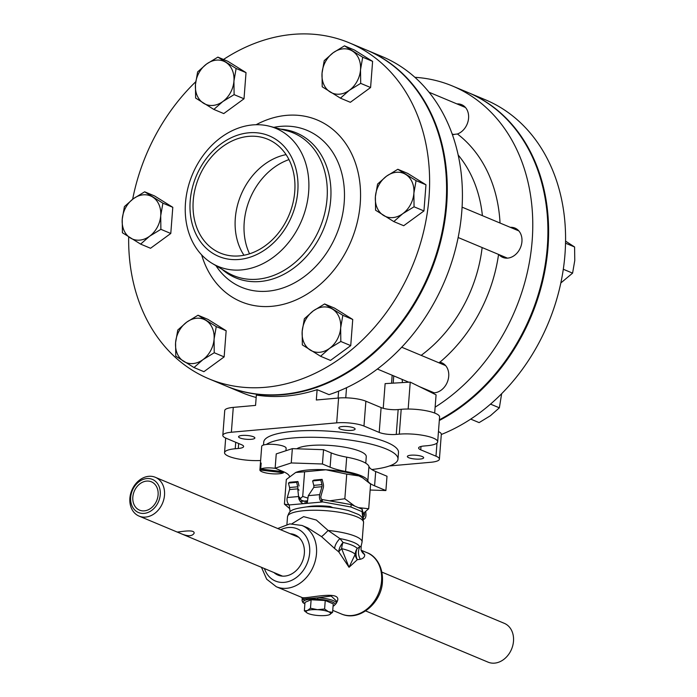 <?xml version="1.0" encoding="UTF-8"?>
<svg xmlns="http://www.w3.org/2000/svg" width="697" height="697" viewBox="0 0 697 697"><rect width="100%" height="100%" fill="white"/><g stroke="black" fill="none" stroke-linecap="round" stroke-linejoin="round"><path stroke-width="1.05" d="M239.986 437.969A8.181 1.925 4.4 0 1 238.566 436.74A8.181 1.925 4.4 0 1 244.377 435.355A8.181 1.925 4.4 0 1 253.447 436.766A8.181 1.925 4.4 0 1 254.867 437.995A8.181 1.925 4.4 0 1 249.056 439.389A8.181 1.925 4.4 0 1 239.986 437.969M342.358 426.52A8.181 1.925 4.4 0 1 350.835 427.026A8.181 1.925 4.4 0 1 355.113 429.073A8.181 1.925 4.4 0 1 351.567 430.371A8.181 1.925 4.4 0 1 343.09 429.857A8.181 1.925 4.4 0 1 338.812 427.819A8.181 1.925 4.4 0 1 342.358 426.52M226.159 386.042A182.065 144.244 -67.3 0 0 226.508 386.182A182.065 144.244 -67.3 0 0 429.857 273.912A182.065 144.244 -67.3 0 0 367.075 50.271L382.226 56.614A182.065 144.244 -67.3 0 1 459.828 228.154A182.065 144.244 -67.3 0 1 329.028 394.641L317.118 389.658A182.065 144.244 -67.3 0 1 256.357 395.068L255.555 405.401L233.277 407.388A19.682 4.626 -175.6 0 0 224.739 410.516L222.822 435.364A19.682 4.626 -175.6 0 0 226.246 438.308L241.476 444.686A12.302 2.893 4.4 0 1 243.619 446.533A12.302 2.893 4.4 0 1 238.278 448.485L235.237 448.755A24.604 5.785 -175.6 0 0 224.556 452.667A24.604 5.785 -175.6 0 0 260.626 460.508M423.018 456.927A8.181 1.925 4.4 0 1 423.663 457.755A8.181 1.925 4.4 0 1 417.851 459.149A8.181 1.925 4.4 0 1 408.782 457.729A8.181 1.925 4.4 0 1 407.362 456.5A8.181 1.925 4.4 0 1 413.957 455.124A8.181 1.925 4.4 0 1 423.018 456.927M389.492 465.953L430.859 462.268A19.682 4.626 -175.6 0 0 439.406 459.14A19.682 4.626 -175.6 0 0 435.982 456.187L420.744 449.818A12.302 2.893 4.4 0 1 418.609 447.971A12.302 2.893 4.4 0 1 423.95 446.01L426.991 445.74A24.604 5.785 -175.6 0 0 437.672 441.837L439.58 416.989A24.604 5.785 -175.6 0 0 426.695 410.847A24.604 5.785 -175.6 0 0 401.202 409.305L398.161 409.575A12.302 2.893 4.4 0 1 381.111 407.579L365.881 401.211A19.682 4.626 -175.6 0 0 338.594 398.013L316.316 400L317.118 389.658M439.406 459.14L441.314 434.292A19.682 4.626 -175.6 0 0 438.457 431.591M439.093 362.867A142.702 113.062 -67.3 0 0 439.877 362.213A15.865 12.572 112.7 0 1 441.776 362.788A15.865 12.572 112.7 0 1 447.762 380.937A15.865 12.572 112.7 0 1 431.722 392.707M439.598 362.161A15.865 12.572 112.7 0 1 439.877 362.213A142.702 113.062 -67.3 0 0 498.564 254.431M426.564 390.163A15.865 12.572 112.7 0 1 425.693 389.266M510.317 227.344A15.865 12.572 112.7 0 1 514.996 228.102A15.865 12.572 112.7 0 1 520.476 247.592A15.865 12.572 112.7 0 1 502.746 257.376A15.865 12.572 112.7 0 1 498.921 254.579M456.953 103.914A15.865 12.572 112.7 0 1 461.641 104.681A15.865 12.572 112.7 0 1 468.445 119.37A15.865 12.572 112.7 0 1 457.432 133.99L452.379 134.599M383.228 408.294L385.127 383.629L410.237 382.113L436.078 394.85L435.128 407.161A182.065 144.244 -67.3 0 0 532.473 235.952A182.065 144.244 -67.3 0 0 452.58 86.053A182.065 144.244 -67.3 0 0 414.898 77.306M402.448 382.583L402.152 379.412M226.508 386.182L241.65 392.524A182.065 144.244 -67.3 0 0 256.165 397.482M266.306 444.486A67.574 15.892 4.4 0 1 341.408 438.988A67.574 15.892 4.4 0 1 397.978 459.114A67.574 15.892 4.4 0 1 371.806 469.525M263.51 445.026L263.736 442.064A67.574 15.892 4.4 0 1 332.33 431.408A67.574 15.892 4.4 0 1 398.492 452.431L397.978 459.114M435.128 407.161L434.675 413.051M410.237 382.113L408.163 409.034M439.363 419.821A182.065 144.244 -67.3 0 0 547.145 249.029A182.065 144.244 -67.3 0 0 467.722 92.387L452.58 86.053M437.672 441.837A24.604 5.785 -175.6 0 0 424.787 435.686A24.604 5.785 -175.6 0 0 399.294 434.153L396.253 434.423A12.302 2.893 4.4 0 1 379.203 432.428L363.965 426.05A19.682 4.626 -175.6 0 0 336.686 422.861L231.369 432.236A19.682 4.626 -175.6 0 0 222.822 435.364M288.976 159.604A62.617 49.609 -67.3 0 0 249.552 253.813M286.084 154.629A61.667 48.851 -67.3 0 0 240.996 194.881A61.667 48.851 -67.3 0 0 243.976 255.241M239.393 255.895A61.667 48.851 112.7 0 1 220.191 253.02A61.667 48.851 112.7 0 1 198.924 177.273A61.667 48.851 112.7 0 1 267.796 139.252A61.667 48.851 112.7 0 1 292.862 203.446A61.667 48.851 112.7 0 1 239.393 255.895M239.123 259.467A65.352 51.778 112.7 0 1 199.839 168.613A65.352 51.778 112.7 0 1 293.019 160.319A65.352 51.778 112.7 0 1 239.123 259.467M241.493 269.922A74.814 59.271 112.7 0 1 212.167 263.388A74.814 59.271 112.7 0 1 192.389 174.538A74.814 59.271 112.7 0 1 269.547 126.253A74.814 59.271 112.7 0 1 307.255 202.174A74.814 59.271 112.7 0 1 241.493 269.922M223.51 59.472A182.065 144.244 112.7 0 1 349.424 42.883A182.065 144.244 112.7 0 1 423.419 232.432A182.065 144.244 112.7 0 1 265.557 387.279A182.065 144.244 112.7 0 1 208.847 378.793A182.065 144.244 112.7 0 1 128.675 236.893M132.657 199.229A182.065 144.244 112.7 0 1 195.718 81.767M349.424 42.883L366.387 49.984A182.065 144.244 112.7 0 1 440.382 239.533A182.065 144.244 112.7 0 1 282.52 394.38A182.065 144.244 112.7 0 1 225.811 385.894L208.847 378.793M441.297 434.501A182.065 144.244 -67.3 0 0 563.768 265.905A182.065 144.244 -67.3 0 0 485.382 99.784L468.419 92.684A182.065 144.244 -67.3 0 0 468.07 92.535M439.31 420.5A182.065 144.244 -67.3 0 0 547.798 249.77A182.065 144.244 -67.3 0 0 468.419 92.684M330.239 507.294L330.291 506.553M296.783 448.79A35.765 8.408 4.4 0 1 336.66 446.054A35.765 8.408 4.4 0 1 366.265 456.674L365.759 463.2M289.551 476.452A39.363 9.253 -175.6 0 0 282.808 471.407L275.141 468.201L291.25 462.947L322.432 463.993L330.099 467.199A39.363 9.253 -175.6 0 0 345.599 471.468A39.363 9.253 4.4 0 1 367.85 480.773A39.363 9.253 -175.6 0 0 374.594 485.826L385.894 490.549L370.142 490.026M385.894 490.549L387.001 476.243L375.692 471.512A39.363 9.253 4.4 0 1 368.948 466.467A39.363 9.253 -175.6 0 0 346.705 457.162A39.363 9.253 4.4 0 1 331.197 452.893L323.539 449.687L292.348 448.641L276.247 453.895L275.141 468.201M292.348 448.641L291.25 462.947M323.539 449.687L322.432 463.993M307.621 498.007L302.707 496.456L304.598 471.808L325.917 469.787L346.74 474.117L344.841 498.756L329.542 500.829M362.867 513.776L368.696 508.74L370.595 484.093L362.762 477.907L358.911 475.929A36.706 8.634 -175.6 0 0 325.917 469.787A36.706 8.634 -175.6 0 0 295.755 472.453A36.706 8.634 -175.6 0 0 295.702 472.47L295.746 472.453M290.118 511.755L289.177 504.942L284.42 504.131L289.682 508.592M284.42 504.131L286.319 479.492L295.702 472.47L304.598 471.808M302.707 496.456L299.126 499.775M346.74 474.117L358.911 475.929A36.706 8.634 -175.6 0 1 362.205 477.567L362.762 477.907M300.259 501.64A36.706 8.634 4.4 0 1 307.421 500.829M336.433 502.032A36.706 8.634 4.4 0 1 344.771 503.478M354.686 506.066L344.841 498.756M368.696 508.74L358.38 507.616M362.466 510.884A36.706 8.634 4.4 0 1 362.762 513.053M352.743 319.47L342.837 315.323L324.602 303.962L334.508 308.109L352.743 319.47L350.73 345.625L330.483 360.419L320.576 356.272L329.524 348.387L340.824 341.486L350.73 345.625M324.602 303.962L313.31 310.862L304.354 318.756L302.176 331.336L302.341 344.91L320.576 356.272M340.824 341.486L340.659 327.912A23.376 18.514 112.7 0 1 329.524 348.387A23.376 18.514 112.7 0 1 310.287 350.103A23.376 18.514 112.7 0 1 302.176 331.336A23.376 18.514 112.7 0 1 313.31 310.862A23.376 18.514 112.7 0 1 332.547 309.154A23.376 18.514 112.7 0 1 340.659 327.912L342.837 315.323M226.159 330.744L216.253 326.597L198.018 315.227L207.924 319.374L226.159 330.744L224.146 356.899L203.899 371.684L193.993 367.537L202.949 359.652L214.24 352.752L224.146 356.899M198.018 315.227L186.726 322.136L177.779 330.021L175.592 342.61L175.766 356.176L193.993 367.537M214.24 352.752L214.075 339.178A23.376 18.514 112.7 0 1 202.949 359.652A23.376 18.514 112.7 0 1 183.703 361.368A23.376 18.514 112.7 0 1 175.592 342.61A23.376 18.514 112.7 0 1 186.726 322.136A23.376 18.514 112.7 0 1 205.964 320.42A23.376 18.514 112.7 0 1 214.075 339.178L216.253 326.597M172.795 207.314L162.898 203.175L144.662 191.806L154.568 195.953L172.795 207.314L170.782 233.469L150.543 248.263L140.637 244.116L149.585 236.231L160.885 229.33L170.782 233.469M144.662 191.806L133.362 198.715L124.415 206.6L122.236 219.18L122.402 232.754L140.637 244.116M160.885 229.33L160.711 215.756A23.376 18.514 112.7 0 1 149.585 236.231A23.376 18.514 112.7 0 1 130.339 237.947A23.376 18.514 112.7 0 1 122.236 219.18A23.376 18.514 112.7 0 1 133.362 198.715A23.376 18.514 112.7 0 1 152.599 196.998A23.376 18.514 112.7 0 1 160.711 215.756L162.898 203.175M425.963 184.783L416.065 180.636L397.83 169.275L407.728 173.414L425.963 184.783L423.95 210.938L403.702 225.723L393.805 221.585L402.753 213.691L414.053 206.791L423.95 210.938M397.83 169.275L386.53 176.175L377.582 184.06L375.395 196.65L375.57 210.215L393.805 221.585M414.053 206.791L413.879 193.226A23.376 18.514 112.7 0 1 402.753 213.691A23.376 18.514 112.7 0 1 383.507 215.408A23.376 18.514 112.7 0 1 375.395 196.65A23.376 18.514 112.7 0 1 386.53 176.175A23.376 18.514 112.7 0 1 405.767 174.459A23.376 18.514 112.7 0 1 413.879 193.226L416.065 180.636M246.024 72.627L236.117 68.48L217.882 57.119L227.788 61.258L246.024 72.627L244.011 98.782L223.763 113.576L213.857 109.429L222.805 101.544L234.105 94.635L244.011 98.782M217.882 57.119L206.582 64.019L197.634 71.904L195.456 84.494L195.622 98.059L213.857 109.429M234.105 94.635L233.939 81.07A23.376 18.514 112.7 0 1 222.805 101.544A23.376 18.514 112.7 0 1 203.568 103.252A23.376 18.514 112.7 0 1 195.456 84.494A23.376 18.514 112.7 0 1 206.582 64.019A23.376 18.514 112.7 0 1 225.828 62.303A23.376 18.514 112.7 0 1 233.939 81.07L236.117 68.48M372.607 61.362L362.701 57.215L344.466 45.845L354.372 49.992L372.607 61.362L370.595 87.517L350.347 102.302L340.441 98.164L349.389 90.27L360.689 83.37L370.595 87.517M344.466 45.845L333.166 52.754L324.218 60.639L322.04 73.229L322.206 86.794L340.441 98.164M360.689 83.37L360.515 69.796A23.376 18.514 112.7 0 1 349.389 90.27A23.376 18.514 112.7 0 1 330.151 91.987A23.376 18.514 112.7 0 1 322.04 73.229A23.376 18.514 112.7 0 1 333.166 52.754A23.376 18.514 112.7 0 1 352.412 51.038A23.376 18.514 112.7 0 1 360.515 69.796L362.701 57.215M490.514 404.121L499.366 407.823L490.418 415.717L479.118 422.617L470.719 419.106M501.648 393.709L499.366 407.823M563.298 269.251L572.586 273.137L560.832 282.973M565.563 241.118L574.598 246.982L565.528 243.183M574.598 246.982L574.764 260.547L572.586 273.137M306.732 506.902A25.066 5.89 4.4 0 1 330.151 506.492L332.722 507.573M364.383 512.661L364.54 514.177A2.457 1.385 -95.1 0 1 363.381 516.799A2.457 1.385 -95.1 0 1 363.294 516.799L363.425 519.291L363.294 516.799M363.425 519.291A4.957 2.797 84.9 0 0 363.599 519.291A4.957 2.797 84.9 0 0 365.934 513.994L365.69 511.581M288.854 504.532A4.957 2.797 -95.1 0 1 287.286 497.527L289.551 489.582A2.457 1.385 84.9 0 0 289.56 487.517L288.436 483.056L296.643 482.324L297.758 486.794A2.457 1.385 -95.1 0 1 297.758 488.841L298.778 498.529C300.285 502.328 302.35 503.992 304.972 503.539A5.837 1.377 -175.6 0 0 306.366 503.408L307.299 502.659L308.301 495.663L313.755 487.43A2.457 1.385 84.9 0 0 313.763 485.365L312.639 480.904L320.838 480.172L321.962 484.633A2.457 1.385 -95.1 0 1 321.962 486.698L319.696 494.643A4.957 2.797 84.9 0 0 321.256 501.648L350.966 507.015L362.048 511.65L362.945 519.143M289.177 504.942L304.972 503.539L305.155 501.108A5.837 1.377 4.4 0 0 306.549 500.986L306.366 503.408L322.162 502.006L322.345 499.583L321.753 499.418A2.457 1.385 -95.1 0 1 320.977 495.942L323.242 487.996A4.957 2.797 84.9 0 0 323.251 483.84L322.127 479.37L313.929 480.102L312.639 480.904M287.286 497.527L298.682 496.517L299.963 497.815M288.436 483.056L289.725 482.263L297.933 481.531L299.048 485.992M304.136 501.117L301.322 500.272L300.215 498.843M350.966 507.015L351.157 504.593L322.345 499.583M296.643 482.324L297.933 481.531M289.551 489.582L297.758 488.85L299.039 490.13M320.838 480.172L322.127 479.37M321.256 501.648L321.753 499.418M297.758 488.85L299.039 490.148M363.268 516.704L362.231 509.228L351.157 504.593M362.048 511.65L362.231 509.228M313.755 487.43L321.962 486.698M360.375 559.264L357.343 559.682A12.302 10.455 24.3 0 1 355.174 554.315L349.031 567.288L357.343 559.682A12.302 10.995 -105.2 0 1 357.23 548.391L359.818 546.901A12.302 11.213 -118.6 0 0 360.375 559.264C363.407 558.471 364.845 556.938 364.679 554.664A12.302 10.899 160.1 0 1 361.037 549.933L361.185 545.934L359.818 546.901A36.488 8.582 4.4 0 0 339.892 538.563A12.302 5.916 -45.8 0 0 334.638 548.495L338.803 551.919A12.302 7.022 132.3 0 1 343.029 542.44L339.892 538.563L328.121 530.461A12.302 0.95 -47.3 0 1 321.509 536.603L334.638 548.495M307.795 527.899L321.509 536.603M286.929 524.432L287.521 516.73A38.135 8.965 -175.6 0 1 304.075 510.666A38.135 8.965 -175.6 0 1 343.595 513.044A38.135 8.965 -175.6 0 1 363.564 522.576L362.065 542.031A38.135 8.965 -175.6 0 0 328.121 530.461L316.342 520.04L303.622 516.625L292.026 523.7M364.679 554.664L361.342 550.316L367.058 552.704A33.212 26.312 112.7 0 1 381.573 580.906A33.212 26.312 112.7 0 1 341.408 613.979L332.748 610.354M341.643 548.652A12.302 2.84 -34.5 0 0 338.803 551.919L349.031 567.288L341.643 548.652A12.302 6.578 103.2 0 1 343.029 542.44A34.867 8.198 -175.6 0 1 357.23 548.391A12.302 11.596 -42.7 0 0 355.174 554.315A33.212 7.806 4.4 0 0 341.643 548.652M336.407 602.949C345.947 588.076 303.918 600.004 301.653 597.346L276.326 586.743A33.212 26.312 -67.3 0 0 316.49 553.671A33.212 26.312 -67.3 0 0 301.967 525.46L307.891 527.943M304.885 603.768A15.996 3.764 4.4 0 1 304.789 600.405A1.228 1.08 -112.4 0 1 303.779 599.011A17.225 4.051 -175.6 0 0 302.045 600.587L302.881 602.583L304.877 603.907M336.381 603.236L336.546 601.075L331.171 596.057L317.797 597.765L317.806 599.246A15.996 3.764 4.4 0 1 332.286 601.929A15.996 3.764 4.4 0 1 333.454 605.798A1.228 1.08 67.6 0 0 334.011 605.745L336.381 603.236A17.225 4.051 -175.6 0 0 317.797 597.765L303.779 599.011L302.21 598.435L302.045 600.587M290.213 533.745A21.834 17.303 112.7 0 1 294.805 534.799A21.834 17.303 112.7 0 1 304.354 553.348A21.834 17.303 112.7 0 1 277.946 575.086A21.834 17.303 112.7 0 1 273.973 572.559M281.605 576.053A21.834 17.303 112.7 0 1 280.9 575.461M297.14 536.646A21.834 17.303 112.7 0 1 298.063 536.734M381.904 572.115L504.306 623.336A21.032 16.667 112.7 0 1 513.497 641.205A21.032 16.667 112.7 0 1 488.066 662.15L365.655 610.929M164.509 495.158A21.032 16.667 -67.3 0 0 155.318 477.297A21.032 16.667 -67.3 0 0 131.82 490.27A21.032 16.667 -67.3 0 0 139.078 516.102A21.032 16.667 -67.3 0 0 164.509 495.158M178.493 532.595L176.951 531.916C176.306 532.769 194.977 528.431 194.114 533.24C192.172 536.455 187.641 536.524 180.523 533.449L178.493 532.595M298.778 537.326L193.261 493.171M160.249 494.661A17.956 14.228 112.7 0 1 136.908 511.711A17.956 14.228 112.7 0 1 139.234 481.557A17.956 14.228 112.7 0 1 160.249 494.661M158.106 494.853A15.351 12.163 112.7 0 1 139.539 510.143A15.351 12.163 112.7 0 1 134.242 491.28A15.351 12.163 112.7 0 1 151.388 481.81A15.351 12.163 112.7 0 1 158.106 494.853M325.246 600.526L324.602 609.004L317.457 609.683L310.47 608.228L311.123 599.76L325.246 600.526L333.244 603.872L332.591 612.349L328.514 611.739L324.602 609.004M310.47 608.228L307.325 610.581A12.302 2.893 4.4 0 1 317.457 609.683A12.302 2.893 4.4 0 1 328.514 611.739A12.302 2.893 4.4 0 1 329.446 614.702A12.302 2.893 4.4 0 1 329.428 614.71L332.591 612.349M329.428 614.71L329.428 614.71A12.302 2.893 4.4 0 1 319.322 615.599A12.302 2.893 4.4 0 1 308.257 613.543A12.302 2.893 4.4 0 1 307.159 612.994A12.302 2.893 4.4 0 1 307.325 610.581L304.345 610.807L307.081 612.942M304.345 610.807L304.998 602.33L311.123 599.76M283.574 471.747L283.496 472.758L259.903 469.996L260.356 464.036A12.241 2.875 4.4 0 1 260.356 463.993A12.241 2.875 4.4 0 1 261.175 463.069L260.713 469.029L283.47 471.695M260.356 464.036L261.096 464.124M283.496 472.758A12.241 2.875 4.4 0 1 269.852 473.568A12.241 2.875 4.4 0 1 259.903 469.996M260.713 469.029A12.241 2.875 4.4 0 1 275.559 468.375M285.936 450.732L286.127 448.232A12.241 2.875 -175.6 0 0 284.001 446.394A12.241 2.875 -175.6 0 0 270.419 444.268A12.241 2.875 -175.6 0 0 261.715 446.35A12.241 2.875 -175.6 0 0 261.715 446.394M500.037 223.04A142.702 113.062 -67.3 0 0 457.432 133.99M458.19 155.048A130.4 103.313 112.7 0 1 482.402 215.661M482.132 247.548A130.4 103.313 112.7 0 1 421.171 355.365M338.62 391.139L338.089 398.057M393.753 375.901L393.195 383.141M346.531 387.698L345.756 397.821M238.278 448.485L238.662 443.51M235.237 448.755L235.734 442.281M435.982 456.187L436.993 443.039M420.744 449.818L421.005 446.472M399.294 434.153L401.202 409.305M396.253 434.423L398.161 409.575M379.203 432.428L381.111 407.579M363.965 426.05L365.881 401.211M336.686 422.861L338.594 398.013M231.369 432.236L233.277 407.388M269.547 126.253L286.624 130.67A77.35 61.284 112.7 0 1 325.612 209.161A77.35 61.284 112.7 0 1 257.611 279.201A77.35 61.284 112.7 0 1 227.292 272.449L212.167 263.388M280.752 129.154A78.569 62.251 112.7 0 1 330.151 204.874A78.569 62.251 112.7 0 1 260.181 281.501A78.569 62.251 112.7 0 1 222.09 269.338M273.799 127.351A85.025 67.365 112.7 0 1 344.423 198.593A85.025 67.365 112.7 0 1 267.866 291.18A85.025 67.365 112.7 0 1 215.931 265.644M256.121 124.728A98.512 78.047 112.7 0 1 360.175 185.864A98.512 78.047 112.7 0 1 271.786 306.314A98.512 78.047 112.7 0 1 201.651 254.893M331.197 452.893L330.099 467.199M346.705 457.162L345.599 471.468M368.948 466.467L367.85 480.773M375.692 471.512L374.594 485.826M362.937 514.316L364.54 514.177M308.301 495.663L319.696 494.643M298.778 498.529L300.198 498.799M313.763 485.365L321.962 484.633M289.56 487.517L297.758 486.794M304.789 600.405C307.36 599.281 311.698 598.897 317.806 599.246M280.664 529.755A28.298 22.417 112.7 0 1 309.668 552.869A28.298 22.417 112.7 0 1 289.429 581.237A28.298 22.417 112.7 0 1 264.424 568.56M392.176 375.239L391.557 383.237M224.556 452.667L225.68 438.065M377.356 369.035L408.808 382.2M419.402 386.635L434.214 392.829M401.699 347.219L445.61 365.594M458.147 237.511L507.433 258.143M462.085 207.157L518.829 230.899M452.126 133.902L453.913 134.652M429.047 92.239L465.465 107.477M363.032 519.343L363.599 519.291M361.185 545.934L362.065 542.031M333.079 606.094L334.011 605.745M301.644 597.338L302.21 598.435M301.967 525.46L289.804 523.891L277.72 528.518M261.48 567.332L266.663 579.181L276.326 586.743M367.058 552.704C374.367 555.134 383.333 565.11 382.435 581.646C381.86 601.973 359.974 622.186 341.408 613.979M287.521 516.73C289.516 510.971 289.926 509.219 306.41 506.928C319.583 505.804 333.575 507.007 348.404 510.526L358.197 514.369C361.56 516.015 363.346 518.751 363.564 522.576M139.078 516.102L177.256 532.081M180.628 533.493L282.538 576.14M155.318 477.297L193.496 493.276M260.356 463.993L261.715 446.35"/></g></svg>
